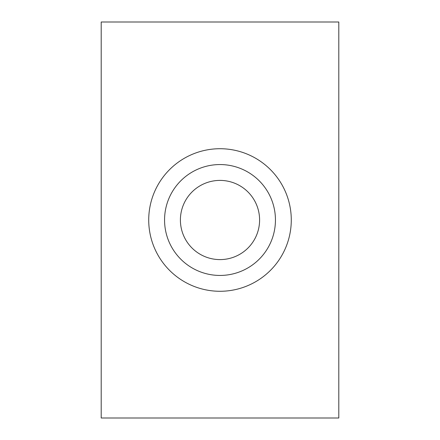 <?xml version="1.0" encoding="UTF-8"?>
<svg xmlns="http://www.w3.org/2000/svg" width="440" height="440" viewBox="0 0 440 440"><rect width="100%" height="100%" fill="white"/><g stroke="black" fill="none" stroke-linecap="round" stroke-linejoin="round"><path stroke-width="0.66" d="M180.4 220A39.6 39.6 0 0 1 239.8 185.708A39.6 39.6 0 0 1 239.8 254.293A39.6 39.6 0 0 1 180.4 220M164.56 220A55.44 55.44 0 0 1 247.72 171.985A55.44 55.44 0 0 1 247.72 268.015A55.44 55.44 0 0 1 164.56 220M148.72 220A71.28 71.28 0 0 1 220 148.72A71.28 71.28 0 0 1 291.28 220A71.28 71.28 0 0 1 220 291.28A71.28 71.28 0 0 1 148.72 220M338.8 418L338.8 22L101.2 22L101.2 418L338.8 418"/></g></svg>
